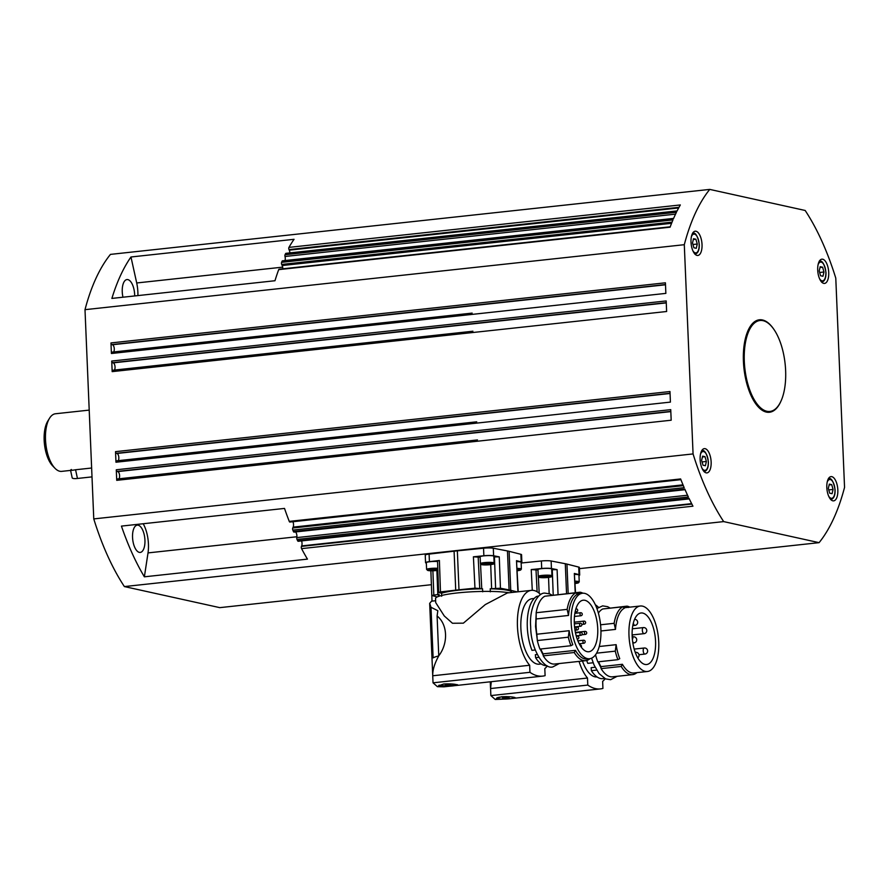 <?xml version="1.0" encoding="UTF-8"?>
<svg xmlns="http://www.w3.org/2000/svg" width="889" height="889" viewBox="0 0 889 889"><rect width="100%" height="100%" fill="white"/><g stroke="black" fill="none" stroke-linecap="round" stroke-linejoin="round"><path stroke-width="1.33" d="M89.211 410.107L55.462 413.763A28.97 12.835 83.8 0 0 52.562 414.885A28.97 12.835 83.8 0 0 49.562 418.208A28.97 12.835 83.8 0 0 45.828 443.944A28.97 12.835 83.8 0 0 54.996 468.292A28.97 12.835 83.8 0 0 61.708 471.37L71.187 470.337M437.788 568.293A6.856 0.911 177.6 0 0 430.354 568.482A6.856 0.911 177.6 0 0 426.598 569.46L426.32 562.659A6.856 0.911 -2.4 0 1 430.076 561.692A6.856 0.911 -2.4 0 1 437.555 561.492M514.942 697.543A9.146 1.211 -2.4 0 1 511.92 698.476A9.146 1.211 -2.4 0 1 502.118 699.087A9.146 1.211 -2.4 0 1 496.695 698.209A9.146 1.211 -2.4 0 1 499.751 697.165A9.146 1.211 -2.4 0 1 506.486 696.587M491.284 681.696L490.572 688.542L587.496 678.029A40.405 17.902 83.8 0 1 579.05 661.394M655.56 641.336A25.925 11.479 -96.2 0 1 646.647 664.528A25.925 11.479 -96.2 0 1 632.157 636.168A25.925 11.479 -96.2 0 1 641.069 612.988A25.925 11.479 -96.2 0 1 655.56 641.336M507.363 698.954L497.362 699.232L496.329 698.587L501.529 696.765C506.952 696.465 511.219 696.676 514.353 697.387L515.376 697.798L512.131 698.443M606.876 608.521L626.989 606.154A34.46 15.269 -96.2 0 1 627.478 606.242A34.46 15.269 -96.2 0 1 629.823 607.143M626.989 606.154L628.356 607.509M641.947 606.042A32.937 14.591 83.8 0 0 640.313 606.009A32.937 14.591 83.8 0 0 629.123 637.891A32.937 14.591 83.8 0 0 645.225 671.373A32.937 14.591 83.8 0 0 647.414 671.495A32.937 14.591 83.8 0 0 658.593 639.613A32.937 14.591 83.8 0 0 642.491 606.131A32.937 14.591 83.8 0 0 641.947 606.042M600.564 624.789L614.121 623.322A34.46 15.269 -96.2 0 1 622.878 606.787L624.422 608.165A32.937 14.591 83.8 0 0 615.488 629.401L600.942 630.979M595.53 654.782A34.46 15.269 -96.2 0 0 597.797 661.861L617.911 659.671L619.755 658.671A32.937 14.591 83.8 0 1 616.133 644.669L599.242 646.503M647.414 671.495L633.824 672.973A32.937 14.591 83.8 0 1 631.635 672.84A32.937 14.591 83.8 0 1 622.411 664.294L600.942 666.628A32.937 14.591 -96.2 0 1 598.586 661.772M636.924 672.629A34.46 15.269 -96.2 0 1 632.624 674.629A34.46 15.269 -96.2 0 1 630.345 674.495A34.46 15.269 -96.2 0 1 621.211 666.45L601.097 668.628L600.942 666.628M632.624 674.629L612.51 676.818A34.46 15.269 -96.2 0 1 610.232 676.685A34.46 15.269 -96.2 0 1 601.097 668.628M622.411 664.294L621.211 666.45M595.108 667.261L591.152 667.683L591.396 670.673L596.663 670.106M597.064 676.951A32.937 14.591 -96.2 0 1 594.941 676.818A32.937 14.591 -96.2 0 1 585.718 668.272A32.937 14.591 -96.2 0 1 582.462 661.027M604.631 678.429L602.809 678.629A35.227 15.602 -96.2 0 1 600.475 678.496A35.227 15.602 -96.2 0 1 591.396 670.673M551.702 569.705L557.103 569.638L551.447 568.538A7.623 1.011 -2.4 0 0 541.701 568.516L531.233 569.571L537.989 570.038M521.143 563.015L541.379 560.97A7.623 1.011 -2.4 0 1 551.136 560.992L565.293 563.726A39.183 5.19 -2.4 0 1 566.16 563.904A39.183 5.19 -2.4 0 1 566.949 564.093L578.717 567.082A7.623 1.011 -2.4 0 1 579.395 567.46L579.706 575.016A7.623 1.011 -2.4 0 1 578.961 575.483M456.435 684.597A9.146 1.211 -2.4 0 1 452.101 685.408A9.146 1.211 -2.4 0 1 439.088 685.141M438.688 655.938A60.985 8.079 -2.4 0 0 437.966 656.126A40.249 5.334 -2.4 0 0 433.121 657.871L430.998 607.287L437.833 610.699L437.099 615.999C447.667 624.3 448.456 643.269 438.755 655.804L438.01 657.271C434.31 664.35 432.554 670.517 432.732 675.773L529.655 665.261A40.405 17.902 83.8 0 1 517.398 620.955A40.405 17.902 83.8 0 1 531.344 590.363A40.405 17.902 83.8 0 1 534.022 590.518A40.405 17.902 83.8 0 1 540.634 594.574M435.632 600.731L431.565 601.175L429.676 603.364L433.032 682.819L529.944 672.306L529.655 665.261M597.73 628.567A25.925 11.479 -96.2 0 1 588.818 651.748A25.925 11.479 -96.2 0 1 574.316 623.4A25.925 11.479 -96.2 0 1 583.228 600.208A25.925 11.479 -96.2 0 1 597.73 628.567M456.513 684.619C462.558 685.141 444.522 687.097 439.522 686.464L438.488 685.819L443.689 683.997C449.112 683.697 453.39 683.897 456.513 684.619L457.535 685.019M549.035 595.752L580.028 592.207A34.46 15.269 -96.2 0 1 580.517 592.296A34.46 15.269 -96.2 0 1 582.873 593.207M580.028 592.207L581.384 593.563M584.106 593.263A32.937 14.591 83.8 0 0 582.473 593.241A32.937 14.591 83.8 0 0 571.294 625.123A32.937 14.591 83.8 0 0 587.385 658.593A32.937 14.591 83.8 0 0 589.574 658.727A32.937 14.591 83.8 0 0 600.753 626.834A32.937 14.591 83.8 0 0 584.651 593.363A32.937 14.591 83.8 0 0 584.106 593.263M575.916 592.841L577.461 594.219A32.937 14.591 83.8 0 0 568.527 615.455L536.178 618.955L536.167 612.732A34.46 15.269 -96.2 0 1 544.935 596.197L575.916 592.841A34.46 15.269 -96.2 0 0 567.149 609.376L568.527 615.455M570.938 645.725A34.46 15.269 -96.2 0 1 568.315 637.202L537.334 640.558A34.46 15.269 -96.2 0 0 539.956 649.081L570.938 645.725L572.783 644.725A32.937 14.591 83.8 0 1 569.16 630.712L536.823 634.224A32.937 14.591 -96.2 0 1 536.178 618.955M589.574 658.727L586.851 659.016A32.937 14.591 83.8 0 1 584.673 658.893A32.937 14.591 83.8 0 1 575.439 650.348L543.101 653.848A32.937 14.591 -96.2 0 1 540.756 649.003M589.974 658.671A34.46 15.269 -96.2 0 1 585.662 660.683A34.46 15.269 -96.2 0 1 583.373 660.549A34.46 15.269 -96.2 0 1 574.25 652.504L543.268 655.86L543.101 653.848M585.662 660.683L554.669 664.039A34.46 15.269 -96.2 0 1 552.391 663.905A34.46 15.269 -96.2 0 1 543.268 655.86M575.439 650.348L574.25 652.504M537.267 654.482L535.356 654.693L535.6 657.682L538.823 657.327M541.268 663.961L539.29 664.172A32.937 14.591 -96.2 0 1 537.1 664.05A32.937 14.591 -96.2 0 1 527.877 655.504A32.937 14.591 -96.2 0 1 520.987 620.222A32.937 14.591 -96.2 0 1 532.189 598.686L534.167 598.475M546.791 665.661A35.227 15.602 -96.2 0 1 544.679 665.505A35.227 15.602 -96.2 0 1 535.6 657.682M509.03 592.774A39.638 5.256 177.6 0 0 464.391 592.285A39.638 5.256 177.6 0 0 435.543 598.553L435.71 602.609L444.278 615.966L452.457 623.256L463.369 623.167L485.305 604.576L507.408 592.952L531.344 590.363M429.676 603.364L430.998 607.287M437.099 615.999L438.755 655.804M441.677 596.263L441.566 593.241A7.345 0.978 177.6 0 0 441.033 593.074L438.621 592.43L440.466 591.93L455.724 590.152A39.183 5.19 -2.4 0 1 457.335 589.974A39.183 5.19 -2.4 0 1 458.98 589.796L474.97 588.185L481.749 588.662A7.345 0.978 177.6 0 0 482.56 588.796L482.727 591.807M482.56 588.796A36.782 4.878 177.6 0 0 458.424 590.207A36.782 4.878 177.6 0 0 441.566 593.241M426.331 563.104L426.22 563.081A7.623 1.011 -2.4 0 1 425.553 562.693L425.242 555.147A7.623 1.011 -2.4 0 1 429.098 554.103L454.09 551.191A39.183 5.19 -2.4 0 1 455.701 551.013A39.183 5.19 -2.4 0 1 457.346 550.836L483.549 548.202L483.86 555.747L473.404 556.803L480.149 557.27M438.621 592.43L437.544 560.992L439.399 560.492L429.42 561.648A7.623 1.011 -2.4 0 0 425.553 562.693M437.221 596.941L431.81 595.463L437.81 594.519A7.345 0.978 177.6 0 0 439.066 594.352L439.144 596.186M493.873 556.925L499.262 556.858L493.617 555.769A7.623 1.011 -2.4 0 0 483.86 555.747M490.317 591.83L490.228 588.807A7.345 0.978 177.6 0 0 491.617 588.685L500.451 588.24L509.086 589.907A39.183 5.19 -2.4 0 1 510.742 590.274L517.131 591.896M831.826 476.66A12.202 5.401 -96.2 0 1 837.782 489.05A12.202 5.401 -96.2 0 1 833.638 500.863A12.202 5.401 -96.2 0 1 832.837 500.818A12.202 5.401 -96.2 0 1 826.87 488.417A12.202 5.401 -96.2 0 1 831.015 476.615A12.202 5.401 -96.2 0 1 831.826 476.66M705.133 448.678A12.202 5.401 -96.2 0 1 711.089 461.08A12.202 5.401 -96.2 0 1 706.944 472.892A12.202 5.401 -96.2 0 1 706.144 472.848A12.202 5.401 -96.2 0 1 700.176 460.446A12.202 5.401 -96.2 0 1 704.321 448.634A12.202 5.401 -96.2 0 1 705.133 448.678M696.02 231.251A12.202 5.401 -96.2 0 1 701.977 243.642A12.202 5.401 -96.2 0 1 697.832 255.454A12.202 5.401 -96.2 0 1 697.032 255.41A12.202 5.401 -96.2 0 1 691.064 243.008A12.202 5.401 -96.2 0 1 695.209 231.196A12.202 5.401 -96.2 0 1 696.02 231.251M822.714 259.221A12.202 5.401 -96.2 0 1 828.67 271.623A12.202 5.401 -96.2 0 1 824.525 283.424A12.202 5.401 -96.2 0 1 823.725 283.38A12.202 5.401 -96.2 0 1 817.758 270.978A12.202 5.401 -96.2 0 1 821.903 259.177A12.202 5.401 -96.2 0 1 822.714 259.221M781.153 400.695A46.506 20.603 -96.2 0 1 769.441 412.263A46.506 20.603 -96.2 0 1 766.351 412.085A46.506 20.603 -96.2 0 1 743.626 364.823A46.506 20.603 -96.2 0 1 759.406 319.796A46.506 20.603 -96.2 0 1 762.495 319.973A46.506 20.603 -96.2 0 1 773.341 328.586M764.496 321.096A46.506 20.603 83.8 0 0 761.684 320.062A46.506 20.603 83.8 0 0 759.006 319.851M122.96 297.215A13.724 6.079 -96.2 0 1 122.249 291.848A13.724 6.079 -96.2 0 1 126.971 279.568A13.724 6.079 -96.2 0 1 134.65 294.581A13.724 6.079 -96.2 0 1 134.672 295.948M132.55 537.423A13.724 6.079 -96.2 0 1 137.262 525.143A13.724 6.079 -96.2 0 1 144.94 540.156A13.724 6.079 -96.2 0 1 140.218 552.425A13.724 6.079 -96.2 0 1 132.55 537.423M295.459 531.944A3.812 1.689 -96.2 0 1 296.782 537.601A1.522 0.678 83.8 0 0 296.759 538.523A1.522 0.678 83.8 0 0 296.993 539.423A198.214 87.822 83.8 0 0 297.626 540.756A1.522 0.678 83.8 0 0 298.126 541.268A1.522 0.678 83.8 0 0 298.215 541.279A1.522 0.678 83.8 0 0 298.304 541.257M292.892 521.732A3.812 1.689 -96.2 0 1 293.148 527.121L292.737 528.01A1.522 0.678 83.8 0 0 292.581 528.999A1.522 0.678 83.8 0 0 292.814 530.1A198.214 87.822 83.8 0 0 293.414 531.511A1.522 0.678 83.8 0 0 293.826 532.044A1.522 0.678 83.8 0 0 294.037 532.1A1.522 0.678 83.8 0 0 294.237 532M301.56 540.912A3.812 1.689 -96.2 0 1 301.649 545.924L301.438 546.391A1.522 0.678 83.8 0 0 301.282 547.48A1.522 0.678 83.8 0 0 301.571 548.624A198.214 87.822 83.8 0 0 307.45 559.125L144.374 576.817A198.214 87.822 83.8 0 1 121.437 526.099L284.513 508.419A198.214 87.822 83.8 0 0 289.258 521.387A1.522 0.678 83.8 0 0 289.77 522.043A1.522 0.678 83.8 0 0 289.903 522.054A1.522 0.678 83.8 0 0 290.036 522.01M477.271 439.955L117.348 478.982A1.522 0.678 83.8 0 0 117.248 478.982A1.522 0.678 83.8 0 0 116.881 479.315A1.522 0.678 83.8 0 0 116.726 480.338L671.184 420.219L670.739 409.651L116.281 469.77A1.522 0.678 83.8 0 0 116.526 470.881A1.522 0.678 83.8 0 0 117.037 471.437L117.726 471.592A3.812 1.689 -96.2 0 1 119.504 474.726A3.812 1.689 -96.2 0 1 118.904 478.804M476.515 421.842L116.592 460.869A1.522 0.678 83.8 0 0 116.492 460.858A1.522 0.678 83.8 0 0 116.126 461.202A1.522 0.678 83.8 0 0 115.97 462.224L670.417 402.106L669.973 391.538L115.526 451.656A1.522 0.678 83.8 0 0 115.77 452.768A1.522 0.678 83.8 0 0 116.281 453.312L116.97 453.468A3.812 1.689 -96.2 0 1 118.737 456.613A3.812 1.689 -96.2 0 1 118.137 460.68M472.715 331.241L112.792 370.269A1.522 0.678 83.8 0 0 112.692 370.257A1.522 0.678 83.8 0 0 112.325 370.602A1.522 0.678 83.8 0 0 112.17 371.624L666.628 311.506L666.183 300.938L111.725 361.056A1.522 0.678 83.8 0 0 111.97 362.167A1.522 0.678 83.8 0 0 112.481 362.712L113.17 362.868A3.812 1.689 -96.2 0 1 114.948 366.012A3.812 1.689 -96.2 0 1 114.348 370.08M471.959 313.117L112.036 352.144A1.522 0.678 83.8 0 0 111.936 352.144A1.522 0.678 83.8 0 0 111.57 352.477A1.522 0.678 83.8 0 0 111.414 353.5L665.861 293.381L665.417 282.813L110.969 342.932A1.522 0.678 83.8 0 0 111.214 344.043A1.522 0.678 83.8 0 0 111.725 344.599L112.414 344.743A3.812 1.689 -96.2 0 1 114.181 347.888A3.812 1.689 -96.2 0 1 113.581 351.955M673.606 218.405L282.469 260.821A1.522 0.678 83.8 0 0 282.469 260.821A1.522 0.678 83.8 0 0 282.458 260.821A1.522 0.678 83.8 0 0 282.08 261.188A198.214 87.822 83.8 0 0 281.591 262.344A1.522 0.678 83.8 0 0 281.446 263.366A1.522 0.678 83.8 0 0 281.691 264.444L282.18 265.533A3.812 1.689 -96.2 0 1 282.802 268.8M286.058 253.343A1.522 0.678 83.8 0 0 285.947 253.332A1.522 0.678 83.8 0 0 285.602 253.643A198.214 87.822 83.8 0 0 285.058 254.721A1.522 0.678 83.8 0 0 284.891 255.521A1.522 0.678 83.8 0 0 285.002 256.488A3.812 1.689 -96.2 0 1 285.002 260.544M137.906 295.593A24.392 10.812 83.8 0 0 136.706 282.969L130.972 256.988L294.048 239.308A198.214 87.822 83.8 0 0 288.947 247.386A1.522 0.678 83.8 0 0 288.747 248.42A1.522 0.678 83.8 0 0 289.003 249.598L289.258 250.165A3.812 1.689 -96.2 0 1 289.87 252.909M537.967 569.605A6.856 0.911 -2.4 0 1 541.723 568.627A6.856 0.911 -2.4 0 1 551.68 569.027L551.969 575.816A6.856 0.911 177.6 0 0 551.224 575.439A6.856 0.911 177.6 0 0 542.012 575.427A6.856 0.911 177.6 0 0 538.256 576.394L537.967 569.605M480.127 556.825A6.856 0.911 -2.4 0 1 483.883 555.858A6.856 0.911 -2.4 0 1 493.839 556.258L494.128 563.048A6.856 0.911 177.6 0 0 493.384 562.67A6.856 0.911 177.6 0 0 484.172 562.648A6.856 0.911 177.6 0 0 480.416 563.626L480.127 556.825M751.116 325.207A45.739 20.269 -96.2 0 1 758.684 320.64L760.039 320.496A45.739 20.269 -96.2 0 1 780.742 343.565A45.739 20.269 -96.2 0 1 769.896 411.451A45.739 20.269 -96.2 0 1 749.194 388.382A45.739 20.269 -96.2 0 1 760.039 320.496M769.896 411.451L768.541 411.596A45.739 20.269 -96.2 0 1 760.184 408.762M70.587 470.403L72.198 477.849A9.146 1.922 -12.3 0 0 77.454 478.46L92.011 476.882M71.409 469.503C69.542 470.548 70.931 470.625 75.565 469.759L91.634 468.014M832.082 493.706L829.693 493.184L828.315 488.383L829.315 484.116L831.704 484.649L833.082 489.439L832.082 493.706M828.748 489.906L833.082 489.439M829.126 484.927L831.704 484.649M822.97 276.268L820.58 275.746L819.202 270.945L820.203 266.689L822.592 267.211L823.97 272.001L822.97 276.268M819.636 272.478L823.97 272.001M820.014 267.489L822.592 267.211M490.25 564.226L484.161 564.426L490.228 563.737M487.072 563.659L487.105 564.571M548.091 576.994L542.001 577.205L548.068 576.516M544.913 576.439L544.946 577.339M709.755 189.401L805.167 210.471A198.214 87.822 -96.2 0 1 835.782 278.146L844.55 487.372A198.214 87.822 -96.2 0 1 819.091 542.657L723.679 521.599A198.214 87.822 -96.2 0 1 693.064 453.923L684.297 244.697A198.214 87.822 -96.2 0 1 709.755 189.401L110.458 254.387A198.214 87.822 83.8 0 0 85 309.672L93.767 518.909A198.214 87.822 83.8 0 0 124.382 586.573L219.794 607.643L431.398 584.695M819.091 542.657L579.439 568.649M693.064 453.923L93.767 518.909M684.297 244.697L85 309.672M136.706 282.969L282.669 267.145M279.179 269.211A1.522 0.678 83.8 0 0 279.102 269.211A1.522 0.678 83.8 0 0 278.702 269.634A198.214 87.822 83.8 0 0 274.968 280.735L111.892 298.415A198.214 87.822 83.8 0 1 130.972 256.988M144.374 576.817L148.018 552.902L296.893 536.756M148.018 552.902A24.392 10.812 83.8 0 0 143.185 523.743M723.679 521.599L124.382 586.573M116.281 469.77L116.726 480.338M115.526 451.656L115.97 462.224M111.725 361.056L112.17 371.624M110.969 342.932L111.414 353.5M288.947 247.386L680.329 204.948A198.214 87.822 83.8 0 0 676.974 211.204L285.602 253.643M285.058 254.721L676.44 212.282A198.214 87.822 83.8 0 0 673.462 218.75L282.08 261.188M281.591 262.344L672.962 219.905A198.214 87.822 83.8 0 0 670.084 227.195L278.702 269.634M289.258 521.387L680.63 478.949A198.214 87.822 83.8 0 0 684.186 487.661L292.814 530.1M293.414 531.511L684.797 489.072A198.214 87.822 83.8 0 0 688.375 496.984L296.993 539.423M297.626 540.756L689.008 498.318A198.214 87.822 83.8 0 0 692.953 506.197L301.571 548.624M769.029 412.296A46.506 20.603 83.8 0 0 774.119 409.907M483.549 548.202A7.623 1.011 -2.4 0 1 493.295 548.224L507.463 550.958A39.183 5.19 -2.4 0 1 509.108 551.313L520.887 554.314A7.623 1.011 -2.4 0 1 521.554 554.692L521.865 562.237A7.623 1.011 -2.4 0 1 521.121 562.715M518.22 591.785L516.498 560.67L521.198 561.859A7.623 1.011 -2.4 0 1 521.865 562.237M516.853 561.615A6.856 0.911 -2.4 0 1 521.11 562.27L521.387 569.071A6.856 0.911 177.6 0 0 520.654 568.693A6.856 0.911 177.6 0 0 517.165 568.404M511.775 592.474L511.775 592.341A36.782 4.878 177.6 0 0 490.228 588.807M439.066 594.352A36.782 4.878 177.6 0 0 438.288 595.419L438.333 596.475M432.021 601.131L431.698 592.741M433.032 682.819L437.421 686.686L443.911 686.83L542.657 676.118A76.243 33.782 -96.2 0 0 545.101 675.651L544.801 668.606A40.405 17.902 83.8 0 0 547.313 665.928M542.657 676.118A76.243 33.782 -96.2 0 1 529.944 672.306M538.678 596.097L537.089 596.275A35.227 15.602 -96.2 0 0 531.966 650.359L535.3 649.992M569.16 630.712L568.315 637.202M537.334 640.558L536.823 634.224M536.167 612.732L567.149 609.376M445.022 684.352L451.112 684.152L447.778 684.963L445.022 684.352M447.745 684.063L447.778 684.963M578.717 567.082L579.039 574.627L574.338 573.438L575.527 592.696M579.039 574.627A7.623 1.011 -2.4 0 1 579.706 575.016M574.694 574.383A6.856 0.911 -2.4 0 1 578.95 575.05L579.228 581.839A6.856 0.911 177.6 0 0 578.495 581.462A6.856 0.911 177.6 0 0 575.005 581.184M511.553 698.532L600.497 688.897A76.243 33.782 -96.2 0 0 602.931 688.419L602.642 681.374A40.405 17.902 83.8 0 0 605.153 678.696M598.475 607.343A40.405 17.902 83.8 0 0 595.352 604.776M600.497 688.897A76.243 33.782 -96.2 0 1 587.785 685.075L587.496 678.029M586.729 660.471A35.227 15.602 -96.2 0 0 587.773 663.35L593.141 662.761M617.911 659.671A34.46 15.269 -96.2 0 1 615.288 651.148L596.563 653.182M616.133 644.669L615.288 651.148M598.375 613.099A34.46 15.269 -96.2 0 1 602.764 608.965L622.878 606.787M614.121 623.322L615.488 629.401M490.572 688.542L490.872 695.587L587.785 685.075M490.872 695.587L495.251 699.465L508.208 698.898M502.496 697.821L509.175 697.832L502.496 697.821M506.519 697.398L506.552 698.254M430.354 570.271L436.621 569.582L430.354 570.271M433.254 569.493L433.299 570.405M692.509 242.975L693.509 238.708L695.898 239.241L697.276 244.031L696.276 248.298L693.887 247.764L692.509 242.975M693.32 239.519L695.898 239.241M692.942 244.497L697.276 244.031M701.621 460.413L702.621 456.146L705.01 456.668L706.388 461.469L705.388 465.736L702.999 465.203L701.621 460.413M702.432 456.957L705.01 456.668M702.054 461.936L706.388 461.469M49.562 418.208L47.795 421.075A25.925 11.479 83.8 0 0 44.45 444.1A25.925 11.479 83.8 0 0 52.651 465.88L54.996 468.292M700.51 454.112A9.457 4.189 -96.2 0 1 705.121 452.49A9.457 4.189 -96.2 0 1 708.277 461.88A9.457 4.189 -96.2 0 1 704.399 470.303A9.457 4.189 -96.2 0 1 702.054 468.347M702.477 450.49A10.668 4.734 83.8 0 0 701.877 450.434M691.398 236.685A9.457 4.189 -96.2 0 1 696.009 235.052A9.457 4.189 -96.2 0 1 699.154 244.442A9.457 4.189 -96.2 0 1 695.287 252.865A9.457 4.189 -96.2 0 1 692.942 250.909M693.364 233.051A10.668 4.734 83.8 0 0 692.764 232.996M517.198 569.271A6.101 0.811 -2.4 0 1 520.009 569.527A6.101 0.811 -2.4 0 1 517.32 570.716A6.101 0.811 -2.4 0 1 517.265 570.727L520.543 570.105L521.387 569.071M575.039 582.039A6.101 0.811 -2.4 0 1 577.839 582.295A6.101 0.811 -2.4 0 1 575.161 583.495A6.101 0.811 -2.4 0 1 575.105 583.495L578.372 582.884L579.228 581.839M437.855 570.305A6.101 0.811 -2.4 0 1 436.243 570.538A6.101 0.811 -2.4 0 1 428.054 570.516A6.101 0.811 -2.4 0 1 429.92 569.416A6.101 0.811 -2.4 0 1 437.821 569.182M644.903 654.071A3.045 3.045 0 0 0 647.381 652.237A3.045 3.045 0 0 0 644.247 648.003A3.045 1.356 83.8 0 0 643.492 648.748A3.045 1.356 83.8 0 0 643.725 653.026A3.045 1.356 83.8 0 0 644.903 654.071L638.958 654.715M632.112 634.946L644.047 633.657A3.045 3.045 0 0 0 646.703 629.968A3.045 3.045 0 0 0 643.392 627.59A3.045 1.356 83.8 0 0 643.08 627.712A3.045 1.356 83.8 0 0 642.503 631.501A3.045 1.356 83.8 0 0 644.047 633.657A3.045 1.356 83.8 0 0 644.369 633.535M633.346 623.045A3.045 1.356 83.8 0 0 634.735 625.378A3.045 1.356 83.8 0 0 634.935 625.389A3.045 1.356 83.8 0 0 635.246 625.267M632.601 641.302A3.045 1.356 83.8 0 0 633.79 642.88A3.045 1.356 83.8 0 0 633.99 642.891A3.045 1.356 83.8 0 0 634.302 642.769M552.269 569.638L553.225 595.108M537.112 591.752L536 569.605M565.293 563.726L566.549 593.663M580.617 632.312A1.522 0.678 83.8 0 0 580.517 632.301A1.522 0.678 83.8 0 0 579.995 633.668A1.522 0.678 83.8 0 0 580.739 635.335A1.522 0.678 83.8 0 0 580.839 635.335A1.522 0.678 83.8 0 0 580.995 635.279M577.228 636.046A1.522 0.678 83.8 0 0 577.128 636.046A1.522 0.678 83.8 0 0 576.605 637.191M583.584 640.236A1.522 0.678 83.8 0 0 583.484 640.224A1.522 0.678 83.8 0 0 582.962 641.591A1.522 0.678 83.8 0 0 583.717 643.258A1.522 0.678 83.8 0 0 583.817 643.258A1.522 0.678 83.8 0 0 583.973 643.203M579.906 644.892A1.522 0.678 83.8 0 0 579.806 644.881A1.522 1.522 0 0 1 581.284 647.17M575.472 610.387A1.522 0.678 83.8 0 0 576.216 611.888A1.522 0.678 83.8 0 0 576.316 611.899A1.522 0.678 83.8 0 0 576.472 611.832M580.673 612.732A1.522 0.678 83.8 0 0 580.573 612.732A1.522 0.678 83.8 0 0 580.05 614.088A1.522 0.678 83.8 0 0 580.806 615.755A1.522 0.678 83.8 0 0 580.906 615.755A1.522 0.678 83.8 0 0 581.062 615.699M584.051 621.122A1.522 0.678 83.8 0 0 583.951 621.122A1.522 0.678 83.8 0 0 583.417 622.478A1.522 0.678 83.8 0 0 584.173 624.145A1.522 0.678 83.8 0 0 584.273 624.145A1.522 0.678 83.8 0 0 584.429 624.089M580.239 623.256A1.522 0.678 83.8 0 0 580.139 623.245A1.522 0.678 83.8 0 0 579.606 624.611A1.522 0.678 83.8 0 0 580.361 626.267A1.522 0.678 83.8 0 0 580.461 626.278A1.522 0.678 83.8 0 0 580.617 626.212M585.129 631.379A1.522 0.678 83.8 0 0 585.029 631.368A1.522 0.678 83.8 0 0 584.506 632.735A1.522 0.678 83.8 0 0 585.262 634.39A1.522 0.678 83.8 0 0 585.362 634.402A1.522 0.678 83.8 0 0 585.518 634.335M576.85 626.989A1.522 0.678 83.8 0 0 576.75 626.989A1.522 0.678 83.8 0 0 576.228 628.345A1.522 0.678 83.8 0 0 576.972 630.012A1.522 0.678 83.8 0 0 577.072 630.012A1.522 0.678 83.8 0 0 577.228 629.957M479.727 588.207L478.16 556.825M433.81 594.952L432.887 570.76M494.428 556.87L495.618 588.251M454.09 551.191L455.724 590.152M687.553 495.229L296.782 537.601M683.341 485.65L292.737 528.01M117.248 478.982L477.471 439.933M116.492 460.858L476.715 421.819M112.692 370.257L472.915 331.219M111.936 352.144L472.159 313.095M691.853 504.063L301.438 546.391M550.58 576.272A6.101 0.811 -2.4 0 1 547.891 577.472A6.101 0.811 -2.4 0 1 539.701 577.45A6.101 0.811 -2.4 0 1 542.39 576.25A6.101 0.811 -2.4 0 1 550.58 576.272M492.739 563.504A6.101 0.811 -2.4 0 1 490.05 564.704A6.101 0.811 -2.4 0 1 481.86 564.682A6.101 0.811 -2.4 0 1 484.549 563.482A6.101 0.811 -2.4 0 1 492.739 563.504M820.058 261.022A10.668 4.734 83.8 0 0 819.458 260.977M818.091 264.655A9.457 4.189 -96.2 0 1 822.703 263.033A9.457 4.189 -96.2 0 1 825.848 272.423A9.457 4.189 -96.2 0 1 821.981 280.835A9.457 4.189 -96.2 0 1 819.636 278.89M829.17 478.46A10.668 4.734 83.8 0 0 828.57 478.415M827.203 482.094A9.457 4.189 -96.2 0 1 831.815 480.46A9.457 4.189 -96.2 0 1 834.971 489.861A9.457 4.189 -96.2 0 1 831.093 498.273A9.457 4.189 -96.2 0 1 828.748 496.329M77.454 478.46L75.565 469.759M683.008 484.849L293.148 527.121M670.817 411.618L117.726 471.592M117.037 471.437L670.806 411.385M670.062 393.494L116.97 453.468M116.281 453.312L670.05 393.271M666.261 302.893L113.17 362.868M112.481 362.712L666.25 302.671M665.505 284.78L112.414 344.743M285.002 256.488L675.551 214.138M678.663 207.948L289.258 250.165M671.573 223.306L282.18 265.533M691.631 503.641L301.649 545.924M281.691 264.444L672.051 222.128M289.003 249.598L679.007 207.304M111.725 344.599L665.494 284.547M473.404 556.803L474.97 588.185M458.98 589.796L457.346 550.836M510.742 590.274L509.108 551.313M507.463 550.958L509.086 589.907M429.098 554.103L429.42 561.648M520.887 554.314L521.198 561.859M493.295 548.224L493.617 555.769M516.498 560.67L517.909 591.818M500.451 588.24L499.262 556.858M436.888 570.471L437.81 594.519M440.466 591.93L439.399 560.492M480.527 564.015L481.749 588.662M490.706 564.626L491.617 588.685M437.966 656.126L438.01 657.271M574.338 573.438L575.216 592.73M568.171 593.496L566.949 564.093M551.136 560.992L551.447 568.538M541.379 560.97L541.701 568.516M538.367 576.783L539.178 593.23M531.233 569.571L532.278 590.307M558.048 594.585L557.103 569.638M548.546 577.406L549.158 593.663M633.535 636.835A3.045 1.356 83.8 0 0 633.335 636.824A3.045 1.356 83.8 0 0 632.824 637.135M635.857 652.37A3.045 1.356 83.8 0 0 635.657 652.359A3.045 1.356 83.8 0 0 635.302 652.515M591.585 658.171L594.085 665.072L599.075 673.584L605.598 678.896L610.621 679.696L617.133 676.307M601.042 667.906L598.019 661.838M552.158 595.23L549.813 593.919L544.779 593.107C537.067 592.663 529.066 609.287 530.677 626.667C530.589 648.614 543.812 669.773 552.791 666.928L559.292 663.538M543.201 655.137L540.179 649.059M537.245 639.424L535.556 626.456L536.167 614.066M596.908 608.521L602.62 605.876L607.654 606.687L609.998 607.998M701.765 450.445C704.71 449.801 706.933 453.634 708.4 461.947C708.533 467.581 707.088 470.814 704.066 471.67M692.653 233.007C695.598 232.362 697.809 236.196 699.287 244.508C699.421 250.142 697.976 253.376 694.954 254.232M426.598 569.46L428.987 570.671L437.866 570.327M643.392 627.59L632.346 628.79M632.779 625.623L634.935 625.389A3.045 3.045 0 0 0 635.257 619.377A3.045 3.045 0 0 0 634.579 619.311M637.769 657.86A3.045 3.045 0 0 0 635.657 652.359L635.257 652.404M632.379 639.335A3.045 3.045 0 0 0 632.135 635.679M632.768 636.891L633.335 636.824A3.045 3.045 0 0 1 636.713 640.024A3.045 3.045 0 0 1 633.99 642.891L632.846 643.014M623.989 607.776L640.313 606.009M576.216 635.835L580.839 635.335A1.522 1.522 0 0 0 581.006 632.335A1.522 1.522 0 0 0 580.517 632.301L575.494 632.846M577.228 639.102L577.45 639.08A1.522 1.522 0 0 0 577.617 636.068A1.522 1.522 0 0 0 577.128 636.046L576.294 636.135M579.206 643.758L583.817 643.258A1.522 1.522 0 0 0 583.984 640.258A1.522 1.522 0 0 0 583.484 640.224L577.883 640.836M575.105 612.032L576.316 611.899A1.522 1.522 0 0 0 576.483 608.887A1.522 1.522 0 0 0 575.983 608.865L575.894 608.876M574.472 616.455L580.906 615.755A1.522 1.522 0 0 0 581.073 612.754A1.522 1.522 0 0 0 580.573 612.732L574.861 613.343M581.784 624.422L584.273 624.145A1.522 1.522 0 0 0 584.44 621.144A1.522 1.522 0 0 0 583.951 621.122L574.283 622.167M574.572 626.912L580.461 626.278A1.522 1.522 0 0 0 580.628 623.267A1.522 1.522 0 0 0 580.139 623.245L574.516 623.856M581.862 634.779L585.362 634.402A1.522 1.522 0 0 0 585.529 631.401A1.522 1.522 0 0 0 585.029 631.368L575.405 632.412M575.005 630.245L577.072 630.012A1.522 1.522 0 0 0 577.239 627.012A1.522 1.522 0 0 0 576.75 626.989L574.605 627.212M577.028 593.83L582.473 593.241M538.256 576.394L539.512 577.439C544.69 578.183 554.814 576.939 551.969 575.816M480.416 563.626L481.671 564.671C486.85 565.404 496.973 564.171 494.128 563.048M819.347 260.988C822.292 260.333 824.503 264.166 825.981 272.49C826.114 278.113 824.67 281.357 821.647 282.202M828.459 478.415C831.404 477.771 833.626 481.605 835.093 489.928C835.227 495.551 833.782 498.796 830.759 499.64M689.275 498.873L298.215 541.279M670.228 226.795L279.102 269.211M677.118 210.915L285.947 253.332M680.907 479.66L289.903 522.054M685.063 489.695L294.037 532.1M431.81 595.463L430.865 570.771M574.35 624.111A1.522 1.522 0 0 0 574.272 622.156M490.261 681.796L490.517 687.786M644.247 648.003L634.19 649.092"/></g></svg>

